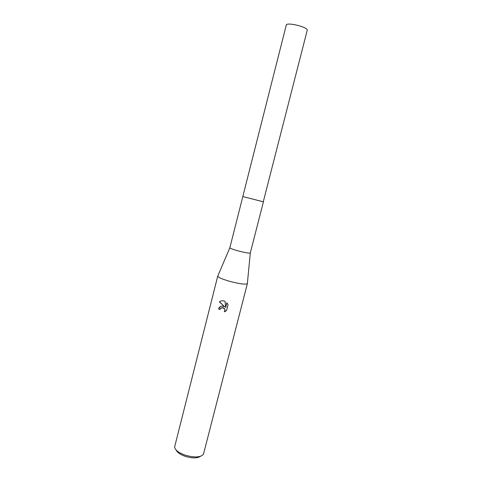 <?xml version="1.0" encoding="UTF-8"?>
<svg xmlns="http://www.w3.org/2000/svg" width="482" height="482" viewBox="0 0 482 482"><rect width="100%" height="100%" fill="white"/><g stroke="black" fill="none" stroke-linecap="round" stroke-linejoin="round"><path stroke-width="0.72" d="M250.303 252.972C249.031 253.369 244.892 252.652 237.885 250.821C232.908 249.411 230.233 248.387 229.848 247.754L242.82 196.56L263.419 201.807L250.303 252.972L247.374 283.434M217.84 275.903L217.75 276.114C218.159 277.355 221.973 279.048 229.197 281.193C239.409 283.886 245.465 284.711 247.35 283.663M222.853 306.118L224.69 306.877L219.394 301.871C220.744 300.816 222.323 300.539 224.142 301.039L225.07 301.419L225.618 307.51L226.835 302.738L228.046 304.684L226.546 310.565L224.251 311.812C225.022 310.8 225.046 309.769 224.335 308.715L222.449 307.697L220.569 308.474L220.051 309.48L218.581 308.986C219.25 306.895 220.672 305.937 222.853 306.118M217.756 276.053L174.635 446.868C174.906 449.887 178.34 452.622 184.943 455.08C194.469 457.798 200.639 457.508 203.464 454.219L247.374 283.603M176.298 450.206C177.346 452.526 180.262 454.55 185.04 456.279C192.089 458.394 197.21 458.418 200.404 456.352M221.226 307.95C222.425 307.365 223.497 307.594 224.455 308.649C225.166 309.697 225.142 310.727 224.371 311.746L224.257 311.812M224.371 311.74L225.739 311.167M220.479 306.492L218.708 308.914L220.081 309.378M220.268 301.298L219.521 301.804L224.69 306.877M226.914 302.829L225.618 307.51M286.266 25.106C286.398 21.949 306.522 26.618 307.299 29.998L263.268 201.801L242.814 196.548L286.266 25.106M229.848 247.754L217.75 276.114"/></g></svg>
